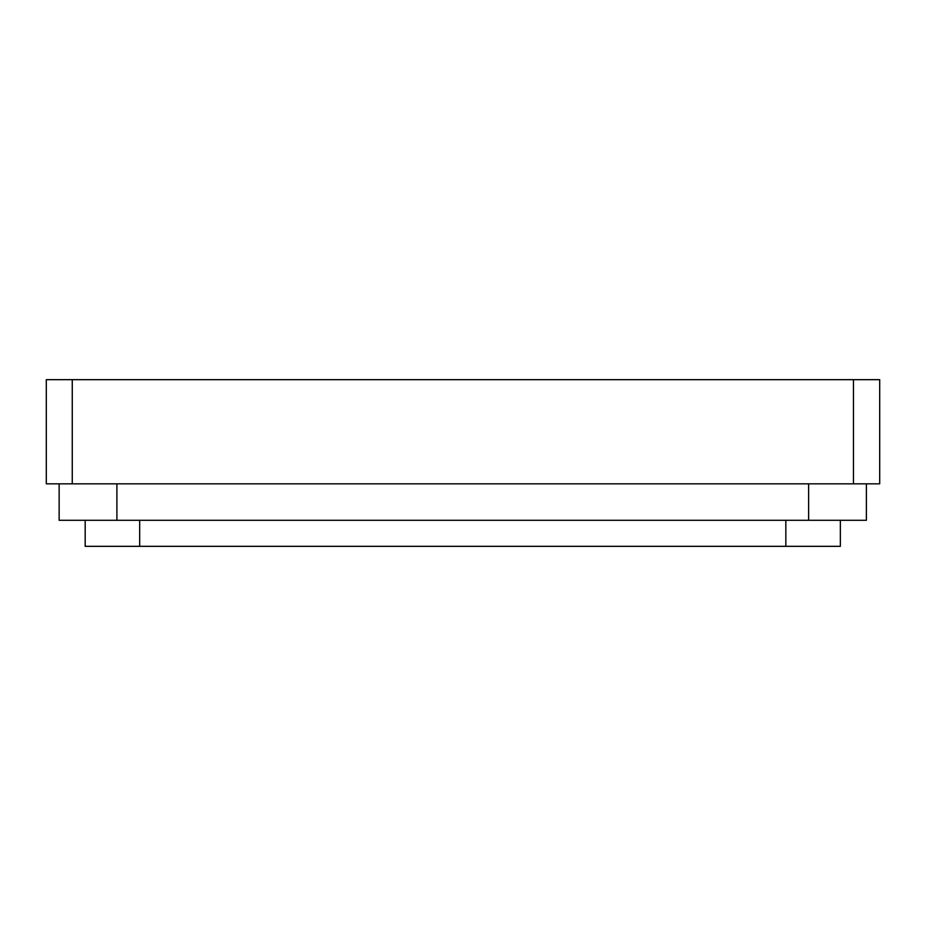 <?xml version="1.0" encoding="UTF-8"?>
<svg xmlns="http://www.w3.org/2000/svg" width="926" height="926" viewBox="0 0 926 926"><rect width="100%" height="100%" fill="white"/><g stroke="black" fill="none" stroke-linecap="round" stroke-linejoin="round"><path stroke-width="1.39" d="M840.345 520.285L840.345 546.328L85.18 546.328L85.18 520.285M866.389 483.835L866.389 520.285L59.137 520.285L59.137 483.835L59.137 520.285M72.263 483.835L72.263 379.672L46.3 379.672L46.3 483.835L879.7 483.835L879.7 379.672L853.471 379.672L853.471 483.835M72.263 379.672L853.471 379.672M785.838 520.285L785.838 546.328M139.687 520.285L139.687 546.328M116.896 483.835L116.896 520.285M808.63 483.835L808.63 520.285"/></g></svg>
